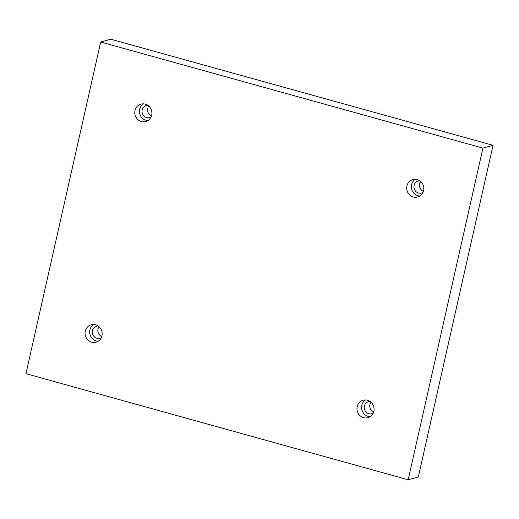 <?xml version="1.0" encoding="UTF-8"?>
<svg xmlns="http://www.w3.org/2000/svg" width="519" height="519" viewBox="0 0 519 519"><rect width="100%" height="100%" fill="white"/><g stroke="black" fill="none" stroke-linecap="round" stroke-linejoin="round"><path stroke-width="0.78" d="M408.174 479.764L418.308 476.974L493.05 145.307L110.826 39.236L100.692 42.026L25.95 373.693L408.174 479.764L482.923 148.103L493.05 145.307M423.407 191.31A6.254 5.904 74.6 0 1 420.714 181.533M373.68 411.976A6.254 5.904 74.6 0 1 370.981 402.193M101.763 336.513A6.254 5.904 74.6 0 1 99.064 326.736M151.49 115.847A6.254 5.904 74.6 0 1 148.791 106.071M482.923 148.103L100.692 42.026M406.922 185.984A9.031 8.525 74.6 0 1 412.858 179.587A9.031 8.525 74.6 0 1 423.478 186.029A9.031 8.525 74.6 0 1 417.659 196.999A9.031 8.525 74.6 0 1 406.922 185.984M357.195 406.643A9.031 8.525 74.6 0 1 363.131 400.253A9.031 8.525 74.6 0 1 373.751 406.695A9.031 8.525 74.6 0 1 367.932 417.665A9.031 8.525 74.6 0 1 357.195 406.643M85.272 331.187A9.031 8.525 74.6 0 1 91.208 324.79A9.031 8.525 74.6 0 1 101.834 331.232A9.031 8.525 74.6 0 1 96.009 342.203A9.031 8.525 74.6 0 1 85.272 331.187M135.005 110.521A9.031 8.525 74.6 0 1 140.941 104.131A9.031 8.525 74.6 0 1 151.561 110.566A9.031 8.525 74.6 0 1 145.742 121.537A9.031 8.525 74.6 0 1 135.005 110.521M151.061 116.963A6.254 5.904 74.6 0 1 149.628 117.586A6.254 5.904 74.6 0 1 142.271 113.129A6.254 5.904 74.6 0 1 146.3 105.532A6.254 5.904 74.6 0 1 147.85 105.331M143.348 103.845A9.031 8.525 -105.4 0 0 139.63 109.243A9.031 8.525 -105.4 0 0 147.954 120.551M101.335 337.629A6.254 5.904 74.6 0 1 99.895 338.252A6.254 5.904 74.6 0 1 92.544 333.795A6.254 5.904 74.6 0 1 96.573 326.198A6.254 5.904 74.6 0 1 98.123 325.997M93.621 324.505A9.031 8.525 -105.4 0 0 89.897 329.909A9.031 8.525 -105.4 0 0 98.227 341.217M373.252 413.085A6.254 5.904 74.6 0 1 371.818 413.708A6.254 5.904 74.6 0 1 364.461 409.251A6.254 5.904 74.6 0 1 368.49 401.661A6.254 5.904 74.6 0 1 370.041 401.459M365.538 399.967A9.031 8.525 -105.4 0 0 361.814 405.371A9.031 8.525 -105.4 0 0 370.144 416.673M422.979 192.426A6.254 5.904 74.6 0 1 421.545 193.049A6.254 5.904 74.6 0 1 414.194 188.592A6.254 5.904 74.6 0 1 418.223 180.995A6.254 5.904 74.6 0 1 419.774 180.794M415.265 179.302A9.031 8.525 -105.4 0 0 411.548 184.706A9.031 8.525 -105.4 0 0 419.877 196.013"/></g></svg>
